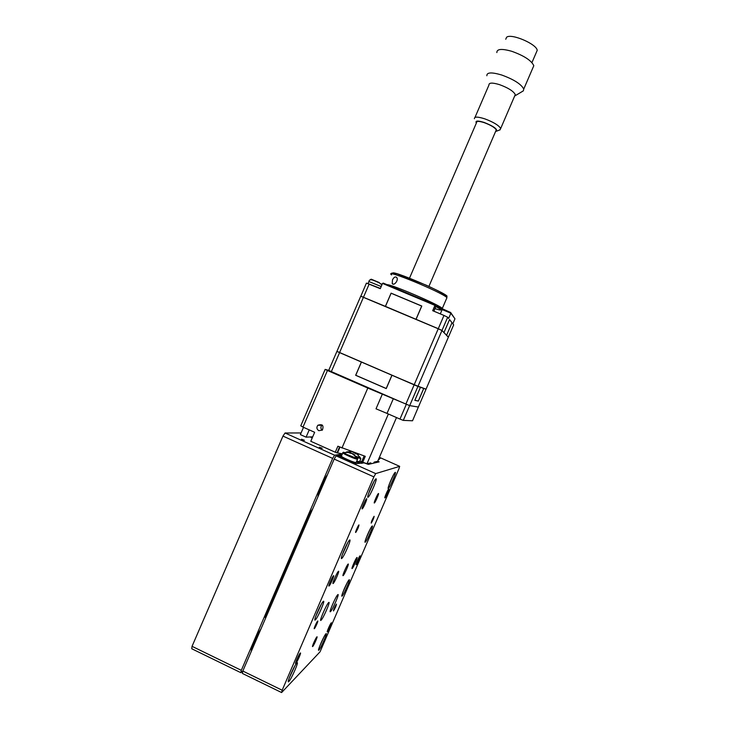 <?xml version="1.0" encoding="UTF-8"?>
<svg xmlns="http://www.w3.org/2000/svg" width="729" height="729" viewBox="0 0 729 729"><rect width="100%" height="100%" fill="white"/><g stroke="black" fill="none" stroke-linecap="round" stroke-linejoin="round"><path stroke-width="1.09" d="M319.348 447.214L322.2 448.226L319.348 447.214M301.505 439.223L304.394 440.252L301.505 439.223M312.477 437.336L311.274 436.899M310.317 436.944L312.212 437.947M285.048 432.999L334.602 455.197L332.652 458.386L282.961 436.097L285.048 432.999L301.077 432.944M334.602 455.197L340.525 454.322L341.937 454.951M312.823 508.605L309.26 514L266.413 613.426C265.146 616.488 264.864 617.873 265.556 617.591L266.103 617.016M327.403 474.779C323.867 479.217 317.808 493.278 317.962 496.677M332.652 458.386L241.308 670.325L240.871 672.694L242.821 671.044L282.178 690.226L281.613 692.55L320.058 651.808L398.891 468.875L399.665 466.35L379.399 457.32M340.525 454.322L340.124 455.261M260.936 629.009C256.799 634.841 250.694 649.001 251.432 651.079M240.871 672.694L191.745 648.755L192.046 646.331L241.308 670.325M282.961 436.097L192.046 646.331M379.062 458.094L379.927 458.577L378.752 458.823L380.146 458.532L379.08 458.058M377.75 461.156L379.153 461.867L368.309 464.4L364.19 462.888L356.244 463.626L338.22 455.552L336.115 455.871L375.708 473.604L399.665 466.35M375.708 473.604L373.877 476.875L334.174 459.07L242.812 671.054L242.365 673.423L281.613 692.55M334.174 459.07L336.115 455.871M373.877 476.875L282.178 690.226M356.9 557.548L356.855 557.585C355.606 558.551 350.758 569.969 352.244 568.447C353.474 567.481 358.212 556.391 356.9 557.548M348.116 564.1L348.061 564.146C346.685 565.221 341.6 577.204 343.231 575.536C344.589 574.47 349.555 562.843 348.116 564.1M338.42 571.345L338.356 571.399C336.816 572.602 331.476 585.205 333.281 583.382C334.784 582.179 340.006 569.969 338.42 571.345M328.67 602.573L328.633 602.601C326.437 604.341 318.491 622.894 321.088 620.215C323.302 618.402 331.112 600.204 328.67 602.573M337.782 594.7L337.746 594.727C335.75 596.295 328.168 614.018 330.547 611.558C332.552 609.918 340.024 592.522 337.782 594.7M325.918 633.811C323.995 635.497 316.687 652.419 318.901 650.086C320.787 648.518 328.15 631.496 325.954 633.774L325.918 633.811M349.082 579.847L349.045 579.883C347.223 581.305 339.969 598.29 342.156 596.012C343.988 594.536 351.114 577.915 349.082 579.847M372.191 526.028L372.091 526.11C370.286 527.468 363.197 544.299 365.347 542.094C367.097 540.745 373.95 524.661 372.191 526.028M349.656 540.043L349.51 540.153C347.15 541.966 339.103 561.13 341.874 558.341C344.152 556.546 351.907 538.33 349.656 540.043M323.275 601.425L323.22 601.471C320.824 603.375 312.55 622.748 315.375 619.85C317.78 617.882 325.89 598.974 323.275 601.425M296.821 662.989C294.288 665.24 285.941 684.558 288.784 681.579C291.272 679.474 299.701 660.037 296.876 662.934L296.821 662.989M395.236 472.356L395.082 472.456C393.314 473.741 386.352 490.471 388.466 488.348C390.133 487.118 396.74 471.517 395.236 472.356M375.945 478.844L375.727 478.989C373.421 480.693 365.566 499.72 368.273 497.05C370.432 495.428 377.859 477.832 375.945 478.844M317.634 621.09L317.634 621.099C316.668 621.883 313.27 629.783 314.399 628.626C315.375 627.833 318.746 619.987 317.634 621.09M358.96 524.916L358.896 524.962C357.957 525.682 354.704 533.455 355.798 532.37C357.739 529.218 358.786 526.739 358.96 524.916M374.123 516.305L374.068 516.342C372.273 519.358 371.325 521.609 371.225 523.112C372.938 520.287 373.895 518.018 374.123 516.305M336.433 604.077L336.424 604.086C334.575 607.184 333.59 609.471 333.481 610.948C335.331 607.868 336.315 605.571 336.433 604.077M331.23 622.903C330.201 623.778 326.209 633.036 327.412 631.779C328.424 630.949 332.442 621.646 331.248 622.885L331.23 622.903M316.842 636.936C315.648 637.957 311.365 647.881 312.732 646.459C313.917 645.484 318.218 635.515 316.851 636.918L316.842 636.936M300.239 653.12C298.844 654.332 294.234 665.021 295.81 663.39C297.186 662.233 301.824 651.498 300.257 653.111L300.239 653.12M378.433 493.533L378.342 493.588C377.221 494.426 373.148 504.213 374.46 502.901C375.517 502.117 379.408 492.913 378.433 493.533M388.694 489.05L388.621 489.095C387.655 489.815 383.828 498.964 384.985 497.807C385.896 497.123 389.559 488.494 388.694 489.05M360.008 555.862L359.971 555.89C358.987 556.655 355.069 565.886 356.244 564.674C357.219 563.918 361.055 554.933 360.008 555.862M333.481 575.764L333.426 575.81C332.096 576.858 327.594 587.492 329.144 585.925C330.447 584.886 334.848 574.57 333.481 575.764M366.596 498.7L366.487 498.773C365.193 499.748 360.828 510.273 362.34 508.778C363.561 507.867 367.726 498.007 366.596 498.7M378.333 459.799L379.144 459.616L378.524 459.343M375.098 462.815L375.544 461.776M378.479 461.566L378.26 462.077M341.801 455.27L338.384 455.634M338.429 455.525L355.16 463.143L356.435 463.58L359.023 463.033L356.454 461.758M356.554 461.53L359.816 462.86L362.313 462.332L361.848 463.398M362.313 462.332L359.807 461.093M343.405 452.162L346.284 454.222L356.991 458.505C358.221 458.723 357.966 458.341 356.235 457.329M342.803 452.946L341.509 455.962C340.725 456.008 341.691 456.737 344.407 458.14C349.692 460.692 353.583 462.186 356.071 462.651L357.52 459.288C355.041 458.814 351.15 457.302 345.865 454.759C343.14 453.365 342.174 452.645 342.949 452.609L349.255 452.372L348.262 452.499L352.171 453.593L353.611 454.86L354.895 455.206L353.319 453.803L353.073 454.322M353.237 453.994L349.51 452.299M347.651 452.026L349.255 452.372M353.456 453.939L353.201 454.44M350.494 453.356L350.758 452.591M349.364 453.001L349.601 452.372M355.233 456.108L360.363 457.885L359.643 456.782M356.107 457.165L360.864 458.65L356.554 453.383L358.431 454.559L358.039 454.923M351.706 451.515L356.973 454.003M357.028 453.547L355.962 452.855M357.957 454.176L358.431 454.559M354.987 453.31L355.205 452.755M356.554 453.383L356.281 453.967M355.889 452.991L355.524 453.693M356.691 461.22L359.579 461.63M255.87 680.002L250.466 677.369M322.346 640.126L320.933 643.215M345.683 585.751L344.033 589.387M368.965 531.523L367.106 535.669M346.229 545.52L343.304 551.971M319.913 606.865L316.915 613.353M293.532 668.365L290.47 674.89M392.038 477.75L390.124 482.079M372.483 484.338L369.621 490.772M341.947 448.053L367.799 388.056L327.449 370.487L302.991 427.103L314.655 432.297L310.782 441.273L335.276 452.226L337.864 446.221L365.275 456.327L362.732 462.232L361.63 461.794L364.154 455.926M318.828 430.684L322.382 430.064C323.958 425.426 322.446 423.822 317.853 425.253C316.331 427.422 316.659 429.235 318.828 430.684M302.991 427.103L300.776 425.809L325.152 369.384L327.449 370.487M303.51 427.331L300.366 434.602L306.08 437.154L312.695 436.826M396.494 417.553L377.695 461.293L374.187 462.086L373.731 463.134M370.35 463.926L370.815 462.851L366.988 463.726L362.732 462.232M359.853 460.992L361.63 461.794M339.577 446.995L337.062 452.827L342.43 453.821M337.062 452.827L335.276 452.226M325.152 369.384L328.724 370.35L336.907 351.414L339.596 352.608L331.349 371.608L405.889 404.076L414.154 384.839L391.983 375.253L420.46 387.299L414.874 400.285L418.346 401.041L423.713 388.411L426.037 389.204L420.46 387.299L414.847 400.339L418.328 401.096L423.768 388.429L417.936 386.434L409.698 405.616L405.889 404.076M388.375 413.999L366.988 463.726M418.428 407.055L409.643 405.606L403.292 420.387L412.532 420.779L418.382 407.028M346.758 378.324L359.679 383.946M367.799 388.056L409.643 405.606M403.292 420.387L399.975 419.084L406.335 404.276M393.368 398.626L387.008 413.407L399.975 419.084M387.008 413.407L376.018 408.814L382.406 393.988M309.224 429.882L306.08 437.154M322.172 424.98L321.844 425.271C320.487 427.039 320.605 428.688 322.191 430.228M426.037 389.204L418.373 407.046L409.698 405.616M331.349 371.608L328.724 370.35M386.252 388.584L355.67 375.298L361.393 362.031L339.559 352.599L361.393 362.031L355.661 375.289L386.252 388.584L391.983 375.253M449.529 319.594L451.989 322.71L446.585 335.276L448.39 337.153L453.675 324.852L452.827 323.776L454.96 318.801L450.877 313.215L448.627 318.445L447.67 317.233L443.979 315.429L432.68 310.691L434.958 305.387L434.694 304.649M421.69 306.071L416.004 319.293L421.69 306.071L391.127 293.231L385.45 306.39L416.004 319.302L385.45 306.39M360.809 296.247L385.395 306.371L391.09 293.149L421.781 306.034L416.059 319.32L438.257 328.697L441.929 330.447L443.979 332.542L449.538 319.603M385.395 306.371L391.09 293.149L421.772 306.043M438.229 328.761L441.984 330.465L448.317 337.163M452.016 322.665L446.595 335.285L443.979 332.542L449.556 319.539L451.953 322.665M449.547 319.566L451.962 322.637M414.847 400.33L418.328 401.096M361.438 362.058L355.743 375.262L386.215 388.502L391.929 375.225L361.438 362.058L391.929 375.225M386.224 388.502L391.938 375.235M438.247 328.761L414.181 384.775L336.935 351.36L360.746 296.22L438.247 328.761L441.965 330.519L448.362 337.208L426.055 389.149L414.136 384.83M339.623 352.554L336.907 351.414M370.323 279.9L371.216 279.189L379.344 282.588M360.828 296.202L366.423 283.098L380.274 288.675L382.543 283.417L383.272 283.098L434.684 304.631M440.307 313.889L442.166 309.561L450.877 313.215L450.722 312.522L435.906 306.526L435.003 305.032M454.96 318.801L450.932 312.914M363.489 297.186L339.586 352.535M441.965 330.519L417.963 386.379M360.773 296.165L385.386 306.371M369.184 284.018L363.516 297.131M416.059 319.32L438.275 328.706L443.979 315.429M447.67 317.233L441.984 330.465M417.936 386.434L414.154 384.839M392.466 279.927C393.879 277.129 395.291 276.318 396.722 277.494C398.973 280.091 393.833 286.251 392.22 283.581L392.466 279.927M522.274 91.499L523.34 90.861L523.75 89.075C521.271 84.172 513.899 79.479 501.643 74.996C491.61 72.043 486.68 72.308 486.854 75.761M514.628 96.119L515.275 94.597C513.471 91.161 508.204 87.835 499.474 84.628C492.321 82.486 488.813 82.632 488.94 85.047L474.998 117.387M474.415 118.736C474.178 116.567 477.623 116.594 484.739 118.827C493.451 122.098 498.773 125.315 500.695 128.486L499.83 129.926M495.848 130.892L496.276 129.908C494.818 127.539 490.827 125.133 484.311 122.682C478.971 121.005 476.392 120.968 476.566 122.581L409.516 278.15M495.629 131.393L496.504 131.184C497.533 129.051 493.415 126.135 484.165 122.445C477.586 120.431 474.989 120.65 476.356 123.083M496.85 52.588C496.777 48.898 501.78 48.469 511.84 51.322C524.124 55.75 531.441 60.543 533.801 65.71L532.79 68.07M536.307 52.47L537.209 50.365C536.854 44.132 511.275 33.142 506.628 37.215L505.753 39.238M309.989 512.414L310.982 512.879M267.543 610.802L268.573 611.285M354.012 454.923L356.955 458.432M319.639 646.341L323.968 636.909M342.83 592.376L347.122 582.908M365.967 538.558L370.204 529.063M342.156 555.033L347.715 542.75M315.721 616.452L321.38 604.141M289.203 678.061L294.972 665.714M389.04 484.867L393.232 475.363M368.519 493.797L373.959 481.55M377.285 281.841L372.328 279.954M381.194 286.543L368.901 281.54L368.163 283.235M368.163 283.672L380.374 288.429M379.126 282.834L371.216 279.189M371.088 279.763L370.487 279.508M382.151 284.31L380.347 283.627M433.791 311.155L435.814 306.444L434.958 305.387L382.543 283.417M433.901 311.201L435.906 306.526L442.166 309.561L442.339 308.385L442.767 309.187M435.76 305.834L450.722 312.522M393.769 274.25C383.536 265.885 458.623 298.234 445.519 296.53M434.894 308.586C442.448 311.028 442.749 310.326 435.796 306.481M387.017 284.665C391.218 284.173 438.284 304.339 442.339 308.385L446.968 297.614C441.564 292.01 382.761 267.962 391.61 274.915M446.558 298.571L446.968 297.614C445.1 296.029 450.267 296.329 426.228 285.185L397.278 273.876C392.721 272.819 390.79 272.828 391.5 273.922M367.79 496.832L368.273 497.05M288.283 681.342L288.784 681.579M314.873 619.614L315.375 619.85M341.382 558.113L341.874 558.341M351.114 451.515L346.585 451.916M359.443 461.949L360.864 458.65M256.973 680.713L257.51 680.804M339.978 447.169L337.636 452.6M339.541 446.977L337.008 452.846M321.844 425.271L317.853 425.253M368.956 281.348C369.33 279.089 372.145 279.298 377.412 281.959C380.31 283.289 381.723 284.465 381.65 285.486M383.272 283.098L434.812 304.695M392.22 283.581L393.414 284.164M515.011 95.827L523.34 90.861M515.275 94.597L500.695 128.486M523.75 89.075L533.801 65.71M537.209 50.365L531.942 62.603M496.504 131.184L500.14 129.808M428.907 286.406L496.276 129.899"/></g></svg>
